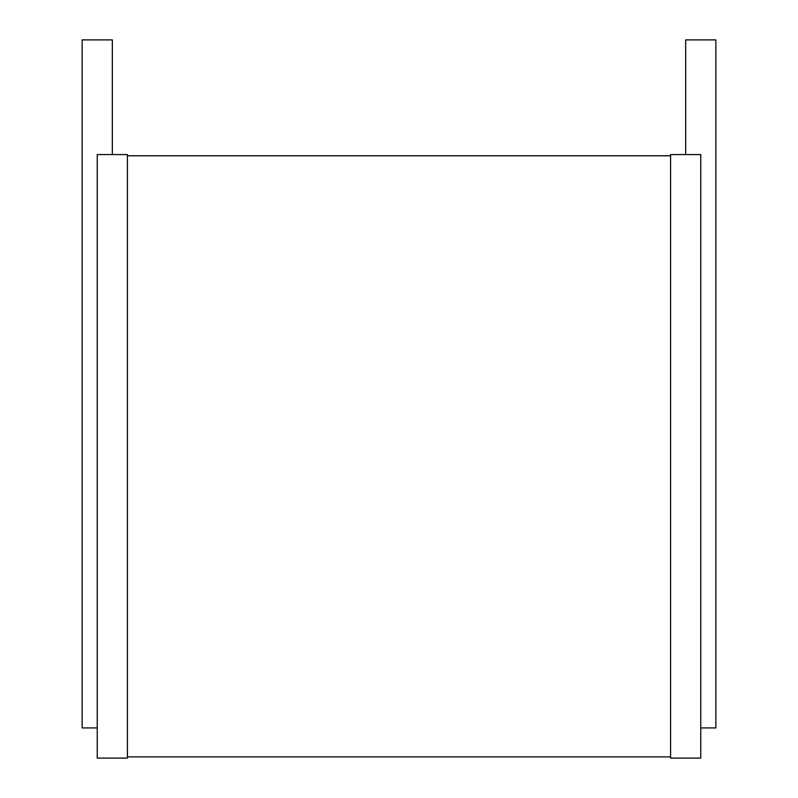 <?xml version="1.0" encoding="UTF-8"?>
<svg xmlns="http://www.w3.org/2000/svg" width="798" height="798" viewBox="0 0 798 798"><rect width="100%" height="100%" fill="white"/><g stroke="black" fill="none" stroke-linecap="round" stroke-linejoin="round"><path stroke-width="1.2" d="M112.328 154.573L112.328 39.9L82.144 39.9L82.144 727.926L97.236 727.926M97.236 154.573L127.411 154.573L127.411 758.1L97.236 758.1L97.236 154.573M127.411 155.78L670.589 155.78M127.411 756.893L670.589 756.893M670.589 154.573L670.589 758.1L700.764 758.1L700.764 154.573L670.589 154.573M685.672 154.573L685.672 39.9L715.856 39.9L715.856 727.926L700.764 727.926"/></g></svg>
